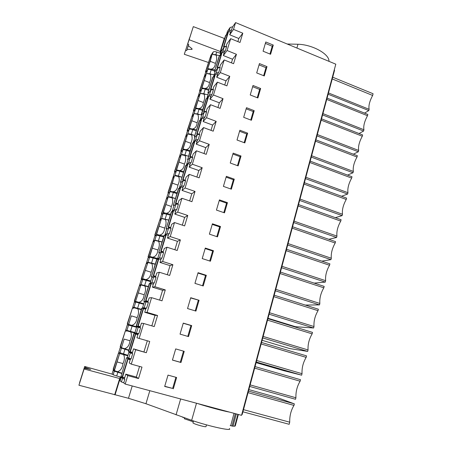 <?xml version="1.0" encoding="UTF-8"?>
<svg xmlns="http://www.w3.org/2000/svg" width="452" height="452" viewBox="0 0 452 452"><rect width="100%" height="100%" fill="white"/><g stroke="black" fill="none" stroke-linecap="round" stroke-linejoin="round"><path stroke-width="0.68" d="M248.877 389.601L277.07 397.472L294.365 403.873L293.975 405.404C290.981 410.32 289.562 415.913 289.715 422.185L289.178 424.298L242.922 411.8M164.737 386.274L172.664 388.426L175.907 377.29M114.186 370.431L113.181 370.312L114.283 371.199L121.667 373.437M113.181 370.312L112.085 373.861L113.164 374.798L116.706 375.979L117.825 372.363M123.746 382.838L125.193 384.07L127.78 375.612L125.803 374.16L124.356 378.895L124.831 379.279L123.746 382.838L121.441 381.94L122.526 378.403L121.187 377.313L124.628 378.002M121.441 381.94L120.113 380.799L121.187 377.313M124.831 379.279L122.526 378.403M121.255 377.245L116.706 375.979M128.865 352.306L127.294 357.425L131.046 358.973L132.645 353.746L128.865 352.306L132.233 353.153M125.803 374.16L136.334 377.03L139.544 366.425M136.334 377.03L138.532 378.539L141.984 367.103L131.283 364.142L129.238 362.945L130.509 358.792M127.78 375.612L138.532 378.539M173.331 388.816L176.625 377.493L168.008 375.115L164.681 386.466L172.664 388.426M248.476 391.099L294.365 403.873M248.063 392.647L293.975 405.404M243.498 409.659L289.715 422.185M125.193 384.07L241.537 415.331L335.802 64.178L235.582 22.6L233.509 29.38L242.797 33.205L240.001 42.477L230.673 38.669L227.051 50.522L236.43 54.302L233.588 63.704L224.175 59.946L220.497 64.8L219.627 67.647M241.792 414.382L242.199 414.49L334.582 70.179L334.231 70.037M113.282 370.324L113.525 369.533M120.277 353.114L120.102 353.69M127.939 355.334L118.752 352.351L120.187 347.729L128.735 350.441M128.724 358.193L130.317 352.995M131.283 364.142L135.685 349.729L133.555 348.842L132.125 353.504L132.645 353.746M135.685 349.729L146.324 352.729L149.725 341.469L139.131 338.435L143.696 323.496L154.222 326.576L157.567 315.49L147.086 312.377L151.578 297.67L161.997 300.823L165.291 289.907L154.923 286.726L159.347 272.245L169.653 275.466L172.896 264.719L162.635 261.465L166.991 247.21L177.19 250.498L180.388 239.916L170.229 236.594L174.517 222.553L184.614 225.91L187.761 215.485L177.709 212.101L181.936 198.27L191.925 201.694L195.027 191.422L185.077 187.975L189.241 174.353L199.129 177.834L202.185 167.72L192.337 164.212L196.434 150.793L206.225 154.335L209.236 144.369L199.485 140.798L203.524 127.577L213.22 131.176L216.18 121.356L206.53 117.735L210.508 104.7L220.107 108.356L223.028 98.677L213.468 94.999L217.389 82.162L226.898 85.869L229.774 76.331L220.31 72.602L224.175 59.946M175.698 348.91L172.421 360.091L180.981 362.504L184.224 351.351L175.698 348.91M226.35 176.331L223.401 186.382L231.367 189.185L234.283 179.156L226.35 176.331M191.704 325.615L183.269 323.112L180.043 334.124L188.512 336.599L191.704 325.615L190.964 325.536L187.806 336.39M195.925 311.089L199.072 300.275L190.727 297.715L187.546 308.552L195.925 311.089M198.066 272.697L194.936 283.37L203.23 285.963L206.327 275.319L198.066 272.697M213.474 250.736L205.298 248.058L202.213 258.572L210.423 261.222L213.474 250.736L212.649 251.001L209.739 261.002M209.383 234.147L217.508 236.854L220.514 226.52L212.423 223.791L209.383 234.147M219.435 199.886L216.44 210.084L224.491 212.841L227.452 202.66L219.435 199.886M241.018 155.991L233.164 153.121L230.254 163.025L238.142 165.878L241.018 155.991L240.091 156.68L237.486 165.641M237.012 140.007L244.82 142.905L247.651 133.165L239.876 130.244L237.012 140.007M246.493 107.7L243.668 117.322L251.402 120.266L254.193 110.667L246.493 107.7M266.996 66.625L259.437 63.579L256.696 72.93L264.284 75.959L266.996 66.625L265.985 67.687L263.652 75.704M257.889 97.954L260.64 88.49L253.013 85.484L250.227 94.965L257.889 97.954M273.262 45.07L270.59 54.274L263.07 51.206L265.776 41.985L273.262 45.07L272.228 46.217L265.364 43.392M118.548 353.351L118.842 352.402M120.283 347.752L120.548 346.893M125.503 330.926L125.78 330.039M127.402 324.813L127.684 323.898M132.566 308.151L132.815 307.354M134.425 302.168L134.713 301.235M139.538 285.681L139.753 284.98M141.352 279.828L141.629 278.935M146.408 263.522L146.601 262.906M148.188 257.793L148.454 256.934M153.194 241.656L153.358 241.125M154.929 236.046L155.189 235.226M159.884 220.084L160.019 219.638M161.584 214.593L161.827 213.807M166.483 198.795L166.602 198.428M168.15 193.422L168.387 192.671M173.003 177.789L173.088 177.5M174.63 172.528L174.975 171.85M181.026 151.912L181.506 151.318M120.187 347.729L121.808 348.181L121.899 347.887M328.474 92.948L369.12 109.311C368.42 105.83 369.589 101.208 372.64 95.457L373.075 93.733L332.7 77.202M369.12 109.311L368.809 110.582L364.544 113.113M328.129 94.225L368.809 110.582M332.231 78.947L372.64 95.457M210.101 57.873L210.892 55.313L213.158 52.048C213.779 51.46 214.96 51.455 216.689 52.031L220.678 53.421M227.955 32.414L226.48 34.538L227.322 31.798M227.452 31.374L230.153 27.465L232.678 26.758L235.582 22.6M217.525 55.257L215.881 54.658L212.615 54.438M211.79 55.455L210.112 57.879M272.228 46.217L269.963 54.014M237.871 41.607L238.809 38.51L229.689 34.776L233.509 29.38M229.689 34.776L232.678 26.758M238.809 38.51L242.797 33.205M226.062 46.629L226.893 43.901L230.673 38.669M231.69 29.973L229.17 30.674L230.153 27.465M229.17 30.674L228.616 31.47M226.48 34.538L226.362 35.103M221.373 51.166L224.13 47.11L226.644 46.483L225.322 50.788L222.813 51.404L222.231 52.2M204.27 76.761L205.462 72.828L207.666 69.766C208.282 69.224 209.457 69.241 211.203 69.817L214.632 71.009M204.253 76.727L205.909 74.45M227.051 50.522L223.333 55.545L224.401 52.042L225.322 50.788M222.813 51.404L224.13 47.11M221.633 53.025L220.096 55.585M211.773 74.416L209.982 73.772L211.203 69.817M206.66 73.529L209.982 73.772M139.131 338.435L136.939 337.791L138.216 333.61L138.764 333.745L134.882 332.712L138.193 333.689M146.324 352.729L133.555 348.842M143.979 351.78L147.307 340.78M143.696 323.496L141.414 323.169L140.018 327.723M136.425 333.096L138.216 327.242L140.561 327.864L138.764 333.745M138.216 327.242L136.657 326.949L134.882 332.712M134.922 332.593L125.684 330.011L134.899 332.666M125.684 330.011L127.3 324.796L136.555 327.282M127.142 330.949L127.289 330.468M128.82 350.159L121.808 348.181M128.95 325.118L129.119 324.564M128.583 325.028L126.944 330.316L128.588 325.028M180.981 362.504L180.28 362.244L183.512 351.147M172.438 360.029L180.28 362.244M255.047 366.6L300.495 379.708L300.111 381.217L254.64 368.131M250.142 384.895L295.913 397.76C295.715 391.72 297.111 386.206 300.111 381.217M249.724 386.443L295.529 399.286L295.913 397.76M147.086 312.377L144.742 312.287L146.002 308.174L146.584 308.174L142.583 307.654L145.815 308.784M151.821 325.869L155.013 315.332L157.567 315.49M144.742 312.287L155.013 315.332M151.578 297.67L149.149 297.891L147.81 302.264M144.228 307.642L145.996 301.879L148.358 302.382L146.584 308.174M145.996 301.879L144.329 301.976L142.583 307.654M141.38 309.315L134.08 307.303L132.724 307.315L133.792 307.761M132.724 307.315L134.317 302.173L135.69 302.089L143.623 304.264M134.295 307.863L136.555 308.45M134.317 307.789L134.007 307.789M136.063 302.139L136.205 301.687M135.69 302.089L134.075 307.303L135.696 302.089M183.235 323.242L190.964 325.536M261.527 342.458L306.541 355.882L306.162 357.374L261.12 343.966M256.691 360.493L302.026 373.68C301.778 367.871 303.156 362.431 306.162 357.374M256.278 362.018L301.642 375.183L302.026 373.68M256.109 362.645L284.003 370.736L301.642 375.183M154.923 286.726L152.431 287.173L153.669 283.121L154.29 282.992L151.912 282.579L150.166 282.969L151.188 283.54M159.624 300.105L162.59 290.291L165.291 289.907M152.431 287.173L162.59 290.291M159.347 272.245L156.771 272.997L155.482 277.2M151.912 282.579L153.652 276.906L156.036 277.285L154.29 282.992M153.652 276.906L151.883 277.375L150.166 282.969M148.375 286.54L141.109 284.607L139.668 284.929L140.532 285.398M139.668 284.929L141.244 279.856L142.696 279.466L150.595 281.562M142.696 279.466L141.103 284.607L142.702 279.466M190.654 297.964L199.072 300.275M198.304 300.314L195.23 310.874M267.912 318.66L312.501 332.395L312.134 333.858L267.516 320.146M263.143 336.441L308.049 349.938C307.761 344.351 309.123 338.994 312.134 333.858M262.742 337.938L307.676 351.424L308.049 349.938M262.103 340.299L289.755 348.571L307.676 351.424M162.635 261.465L160.002 262.442L161.223 258.448L161.878 258.188L159.483 257.894L157.635 258.646L158.353 259.211M167.302 274.731L170.059 265.623L172.896 264.719M160.002 262.442L170.059 265.623M166.991 247.21L164.274 248.47L163.042 252.51M159.483 257.894L161.2 252.306L163.596 252.572L161.878 258.188M161.2 252.306L159.33 253.137L157.635 258.646M155.279 264.075L148.047 262.222L146.516 262.849L147.352 263.403M146.516 262.849L148.07 257.843L149.612 257.148L158.29 259.408M148.047 262.222L149.618 257.148L148.041 262.222M197.959 273.07L205.53 275.471L206.327 275.319M205.53 275.471L202.541 285.749M274.206 295.201L318.383 309.23L318.016 310.677L273.816 296.665M269.505 312.727L313.993 326.536C313.66 321.163 314.999 315.875 318.016 310.677M269.109 314.208L313.62 327.994L313.993 326.536M268.019 318.253L295.427 326.7L313.62 327.994M170.229 236.594L167.46 238.074L168.664 234.142L169.353 233.757L166.941 233.577L164.997 234.684L165.675 235.351M174.862 249.747L177.416 241.323L180.388 239.916M167.46 238.074L177.416 241.323M174.517 222.553L171.67 224.316L170.483 228.192M166.941 233.577L168.63 228.068L171.042 228.226L169.353 233.757M168.63 228.068L166.664 229.26L164.997 234.684M162.087 241.922L154.889 240.136L153.279 241.063L154.075 241.701M153.279 241.063L154.81 236.119L156.432 235.136L163.635 236.899M205.151 248.549L212.649 251.001M280.415 272.07L324.18 286.387L323.818 287.817L280.025 273.517M275.776 289.348L319.846 303.45C319.474 298.292 320.796 293.077 323.818 287.817M275.387 290.811L319.485 304.891L319.846 303.45M305.247 305.06L319.485 304.891M177.709 212.101L174.805 214.073L175.992 210.197L176.715 209.694L174.291 209.621L172.252 211.078L172.89 211.835M182.314 225.147L184.665 217.378L187.761 215.485M174.805 214.073L184.665 217.378M181.936 198.27L178.958 200.513L177.817 204.231M174.291 209.621L175.952 204.197L178.382 204.242L176.715 209.694M175.952 204.197L173.89 205.728L172.252 211.078M168.811 220.062L161.635 218.356L159.946 219.565L160.669 220.248M159.946 219.565L161.454 214.689L163.161 213.423L170.331 215.112M161.635 218.356L163.166 213.417L161.63 218.361M212.242 224.395L219.661 226.893L220.514 226.52M219.661 226.893L216.83 236.628M286.534 249.267L329.898 263.861L329.542 265.267L286.15 250.69M281.963 266.301L325.626 280.686C325.208 275.731 326.513 270.595 329.542 265.267M281.573 267.742L325.265 282.11L325.626 280.686M314.163 283.11L325.265 282.11M185.077 187.975L182.043 190.422L183.213 186.603L183.964 185.981L181.529 186.021L179.399 187.806L179.89 188.586M189.648 200.914L191.801 193.789L195.027 191.422M182.043 190.422L191.801 193.789M189.241 174.353L186.134 177.065L185.043 180.63M181.529 186.021L183.167 180.676L185.608 180.614L183.964 185.981M183.167 180.676L181.015 182.54L179.399 187.806M172.009 197.852C173.116 200.326 172.896 203.191 171.336 206.451C170.896 210.457 169.212 212.751 166.285 213.321L163.341 212.553L168.167 196.976L175.432 198.507L171.839 197.355C170.008 196.789 168.828 196.626 168.297 196.863L166.528 198.349L167.031 198.908M166.528 198.349L168.02 193.541L169.805 191.987C170.342 191.738 171.523 191.897 173.348 192.462L176.941 193.614M219.226 200.598L226.571 203.146L227.452 202.66M226.571 203.146L223.819 212.609M292.568 226.774L335.537 241.639L335.186 243.029L292.19 228.175M288.06 243.571L331.322 258.239C330.87 253.482 332.158 248.414 335.186 243.029M287.681 244.995L330.966 259.64L331.322 258.239M321.83 261.143L330.966 259.64M192.337 164.212L189.179 167.121L190.332 163.358L191.111 162.624L188.659 162.765L186.439 164.878L186.71 165.585M196.874 177.043L198.84 170.545L202.185 167.72M189.179 167.121L198.84 170.545M196.434 150.793L193.207 153.957L192.162 157.369M188.659 162.765L190.275 157.494L192.733 157.33L191.111 162.624M190.275 157.494L188.038 159.68L186.439 164.878M181.551 177.094L178.41 176.071C176.596 175.506 175.416 175.365 174.862 175.653L174.794 175.715M181.992 177.173L178.58 176.551C179.676 179.032 179.45 181.885 177.907 185.111C177.483 189.043 175.822 191.281 172.924 191.817L169.698 191.298L174.415 176.077L173.02 177.416L174.495 172.664L176.353 170.845C176.907 170.545 178.088 170.675 179.896 171.246L183.461 172.404M173.02 177.416L173.376 177.862M226.107 177.15L233.379 179.743L234.283 179.156M233.379 179.743L230.701 188.953M298.518 204.592L341.102 219.717L340.751 221.09L298.145 205.976M294.071 221.164L336.943 236.091C336.452 231.537 337.717 226.531 340.751 221.09M293.698 222.559L336.593 237.475L336.943 236.091M328.802 239.311L336.593 237.475M199.485 140.798L196.208 144.154L197.343 140.448L198.157 139.606L195.688 139.843L193.383 142.273L193.512 142.939M203.993 153.527L205.773 147.64L209.236 144.369M196.208 144.154L205.773 147.64M203.524 127.577L200.179 131.182L199.179 134.447M195.688 139.843L197.281 134.651L199.75 134.391L198.157 139.606M197.281 134.651L194.959 137.154L193.383 142.273M187.642 155.985L184.891 155.07C183.088 154.499 181.907 154.386 181.348 154.725L182.817 149.979C183.382 149.629 184.563 149.736 186.36 150.307L189.891 151.471L192.456 143.148L192.834 142.792L194.004 143.047M180.873 155.222L179.427 156.748L179.676 157.104M179.427 156.748L180.885 152.064L182.811 149.991L181.337 154.737M232.887 154.047L240.091 156.68M304.388 182.715L346.588 198.095L346.243 199.445L304.021 184.083M300.004 199.061L342.486 214.248C341.955 209.881 343.209 204.942 346.243 199.445M299.631 200.439L342.141 215.615L342.486 214.248M335.339 217.672L342.141 215.615M206.53 117.735L203.134 121.526L204.253 117.87L205.095 116.915L202.615 117.254L200.23 119.989L200.27 120.627M211.005 130.357L212.609 125.063L216.18 121.356M203.134 121.526L212.609 125.063M210.508 104.7L207.05 108.734L206.095 111.864M210.779 96.558L208.83 95.813L208.321 96.389L203.609 111.74L204.197 112.136L206.666 111.78L205.095 116.915M200.23 119.989L201.778 114.944L204.185 112.136L202.615 117.254M193.727 135.171L191.286 134.34C189.574 133.792 188.405 133.69 187.783 134.035M187.258 134.634L185.755 136.357L187.19 131.73L189.196 129.391C189.772 128.989 190.953 129.074 192.738 129.645L196.241 130.814M239.571 131.278L246.707 133.95L247.651 133.165M246.707 133.95L244.17 142.662M310.179 161.138L352.006 176.76L351.667 178.088L309.818 162.483M305.851 177.257L347.961 192.699C347.39 188.512 348.628 183.648 351.667 178.088M305.49 178.619L347.616 194.044L347.961 192.699M341.559 196.264L347.616 194.044M213.468 94.999L209.965 99.214L211.067 95.615L211.937 94.558L209.445 94.988L206.976 98.022L206.954 98.638M217.92 107.525L219.344 102.807L223.028 98.677M209.965 99.214L219.344 102.807M217.389 82.162L213.824 86.609L212.909 89.598M209.445 94.988L210.994 89.948L213.485 89.49L211.937 94.558M210.994 89.948L208.508 93.044L206.976 98.022M199.784 114.644L197.597 113.887L194.157 113.605M193.552 114.311L192.004 116.22L193.416 111.655L195.484 109.079C196.083 108.616 197.258 108.678 199.033 109.248L202.507 110.429M195.484 109.079L194.083 113.588L195.49 109.068M246.159 108.83L253.222 111.542L254.193 110.667M253.222 111.542L250.758 120.023M315.892 139.849L357.346 155.708L357.012 157.019L315.536 141.177M311.626 155.748L353.357 171.432C352.752 167.432 353.972 162.63 357.012 157.019M311.264 157.093L353.018 172.76L353.357 171.432M347.554 175.093L353.018 172.76M215.028 74.54L213.57 76.959M218.678 72.518L220.203 67.523L217.7 68.066L216.175 73.043L218.678 72.518L217.785 73.67L216.694 77.224L225.989 80.863L229.774 76.331M216.175 73.043L215.401 74.049M224.729 85.021L225.989 80.863M220.31 72.602L216.694 77.224M217.7 68.066L215.141 71.456L213.632 76.365M205.801 94.395L203.829 93.7L200.451 93.434M199.767 94.253L198.168 96.349L199.564 91.841L201.699 89.021C202.31 88.507 203.485 88.547 205.242 89.123L208.694 90.31M201.699 89.021L200.338 93.411L201.705 89.01M252.651 86.705L259.651 89.462L260.64 88.49M259.651 89.462L257.25 97.705M321.525 118.842L362.617 134.933L362.289 136.227L321.174 120.153M317.315 134.532L358.679 150.448C358.041 146.629 359.244 141.888 362.289 136.227M316.959 135.86L358.346 151.759L358.679 150.448M353.362 154.183L358.346 151.759M231.441 62.845L232.537 59.235L236.43 54.302M223.333 55.545L232.537 59.235M259.052 64.896L265.985 67.687M327.084 98.118L367.821 114.429L367.499 115.712L326.739 99.412M322.931 113.599L363.933 129.747C363.267 126.097 364.453 121.418 367.499 115.712M322.581 114.91L363.606 131.04L363.933 129.747M359.018 133.521L363.606 131.04M206.479 424.863L206.016 426.53C206.202 426.965 204.558 426.744 201.078 425.874C196.716 424.677 194.004 423.705 192.942 422.953L192.998 422.75M184.269 417.801L182.427 417.156M193.258 421.823L184.326 418.755L184.563 417.902M229.35 428.564C233.102 431.541 209.496 426.473 191.665 420.32L145.945 403.726L149.827 390.692M132.21 385.957L128.475 398.285L145.945 403.726M128.475 398.285L78.925 385.234L84.112 368.973L120.729 378.804M85.518 368.555L84.275 368.273L78.925 385.234M112.548 374.267L84.688 366.493L79.659 382.742M238.368 414.478L235.272 425.976L233.006 426.225L230.164 425.569M115.119 394.698L120.062 378.618M114.667 394.833L119.627 378.686M84.275 368.273L84.112 368.973M85.451 368.544L85.71 367.73L90.654 369.414L85.581 368.352M85.71 367.73L85.428 368.538M79.569 382.708L84.535 367.137L85.75 367.527M84.688 366.493L84.535 367.137M196.496 403.229L191.665 420.32M229.627 412.134C222.96 410.947 208.327 407.02 197.253 403.433M121.113 377.539L119.831 377.527L120.955 378.053M328.971 61.348C329.542 54.144 312.535 44.567 297.964 44.251L287.201 44.014M208.355 62.461L184.292 54.274L189.682 37.827M188.75 44.533L188.354 45.771L188.767 44.545L187.766 43.827L193.309 26.623L189.128 39.736L220.254 51.466L224.265 38.42L193.309 26.623M220.853 52.844L220.271 52.624L224.265 39.623L224.265 38.42M220.271 52.624L220.254 51.466M187.766 43.827L189.128 39.736M191.874 48.641L191.637 49.398L192.151 49.234L191.897 48.658L188.354 45.771M188.693 44.494L186.738 50.562L188.676 44.482M191.637 49.398L187.139 49.381M189.597 37.821L185.552 50.483L186.738 50.562M184.292 54.274L185.552 50.483M297.964 44.251L296.896 48.042M127.792 355.797L123.628 354.662C124.831 357.114 124.611 360.086 122.955 363.577C122.373 368.16 120.514 370.86 117.373 371.691L121.752 373.149M113.373 369.487L118.39 353.311L113.169 369.222L114.379 369.815M117.373 371.691L114.164 370.493L119.65 353.566L114.339 370.719M118.39 353.311L119.407 353.588M119.65 353.566L123.628 354.662M126.481 357.786L121.012 376.505L126.481 357.786L129.905 358.589M130.193 359.815L127.741 358.95L130.283 359.532M126.701 357.99L130.148 359.097L130.035 359.476M121.012 376.505L122.243 376.855M127.741 358.95L122.193 377.03L122.509 377.171L128.018 359.21M122.509 377.171L124.701 377.765M138.046 334.158L137.662 333.712L130.651 331.892C131.843 334.35 131.622 337.311 129.984 340.763L124.153 339.068L121.452 347.746L124.153 339.068M129.978 340.768C129.419 345.26 127.588 347.899 124.481 348.69L128.843 350.085M120.396 346.842L125.345 330.887L120.17 346.65L121.396 347.159M124.481 348.69L121.452 347.746M125.345 330.887L126.357 331.152M138.142 333.853L137.662 333.712M126.696 330.83L130.651 331.892M132.396 352.622L128.419 351.47L134.058 333.135L137.679 334.514M134.058 333.135L138.035 334.197M137.877 334.712L135.425 333.915L137.922 334.576M134.3 333.271L128.69 351.515L132.425 352.532M135.425 333.915L129.956 351.724L132.447 352.453M129.956 351.724L130.295 351.78L135.724 334.09M130.295 351.78L132.464 352.39M139.205 327.508L139.775 327.344M141.278 309.643L137.781 308.772C138.962 311.236 138.736 314.18 137.114 317.598L131.34 315.869L128.679 324.429L131.34 315.869M137.114 317.603C136.572 322.01 134.764 324.587 131.69 325.344L137.397 327.09M127.532 323.847L132.413 308.111L127.283 323.722L128.526 324.152M131.69 325.344L128.679 324.429M132.413 308.111L133.419 308.366M133.849 307.75L137.781 308.772M140.103 327.451L136.188 326.197L141.742 308.14L143.205 308.563M145.674 309.253L143.216 308.535L137.832 326.073L140.278 326.875M142.001 308.207L136.476 326.174L140.199 327.135M137.832 326.073L138.193 326.045L143.538 308.62M138.193 326.045L140.34 326.666M136.188 326.197L136.476 326.174M148.296 286.8L144.815 285.975C145.979 288.444 145.759 291.37 144.148 294.755C143.629 299.083 141.849 301.603 138.798 302.315L143.776 303.772M143.725 303.936L134.3 301.117L138.487 302.281L135.583 301.388L140.9 284.98L135.583 301.388M138.798 302.315L135.803 301.433M134.566 301.173L139.38 285.647L140.386 285.89M139.38 285.647L134.3 301.117M140.9 284.98L144.815 285.975M153.347 284.189L150.889 283.534L145.584 300.806L147.99 301.687M149.589 283.517L143.843 301.303L149.313 283.511L150.787 283.856M144.148 301.218L147.855 302.128M145.584 300.806L145.973 300.699L151.234 283.54M145.973 300.699L148.098 301.337M143.843 301.303L145.561 301.908M155.217 264.273L151.753 263.493C152.906 265.962 152.68 268.872 151.087 272.228C150.584 276.471 148.827 278.929 145.815 279.607L150.77 280.991M143.9 279.635L141.222 278.811L145.448 279.754L142.589 278.765L147.86 262.527L142.589 278.765M145.815 279.607L142.832 278.754M141.504 278.799L146.256 263.488L147.256 263.714M146.256 263.488L141.222 278.811M147.86 262.527L151.753 263.493M160.901 259.499L158.443 258.911L153.222 275.923L155.584 276.878M157.064 259.194L151.38 276.782L156.771 259.25L158.256 259.516M151.702 276.63L153.284 277.003M153.222 275.923L153.629 275.731L158.816 258.832M153.629 275.731L155.731 276.387M151.38 276.782L152.505 277.212M162.048 242.052L158.595 241.311C159.731 243.786 159.511 246.685 157.929 250.001C157.449 254.165 155.714 256.566 152.731 257.211L157.675 258.527M149.414 257.239L148.053 256.809L149.787 257.12M152.731 257.211L149.505 256.448L152.143 257.572M149.505 256.448L154.72 240.379L149.759 256.386M148.352 256.73L153.036 241.622L154.036 241.843M153.036 241.622L148.053 256.809M154.72 240.379L158.595 241.311M168.347 235.176L165.89 234.656L160.742 251.414L163.065 252.436M164.426 235.226L158.805 252.623L164.116 235.345L165.618 235.532M159.149 252.408L160.358 252.679M160.742 251.414L161.172 251.148L166.279 234.498M161.172 251.148L163.251 251.815M158.805 252.623L159.68 252.979M168.788 220.13L165.347 219.435C166.472 221.909 166.246 224.791 164.681 228.079C164.217 232.164 162.511 234.509 159.556 235.113L163.85 236.21M155.9 235.458L154.787 235.096L156.239 235.255M159.556 235.113L156.595 234.322L158.697 235.402M156.33 234.435L161.488 218.531L156.595 234.322M155.104 234.961L159.731 220.051L160.72 220.26M159.731 220.051L154.787 235.096M161.488 218.531L165.347 219.435M175.681 211.214L173.636 210.525L173.223 210.756L168.155 227.266L170.008 228.158M171.687 211.609L166.121 228.814L171.359 211.79L172.867 211.903M166.483 228.542L167.494 228.757M168.155 227.266L168.602 226.927L173.636 210.525M168.602 226.927L170.664 227.605M166.121 228.814L166.861 229.141M166.285 213.321L170.562 214.361M162.392 213.994L161.432 213.677L162.754 213.723M163.341 212.553L163.059 212.722L164.72 213.457M163.059 212.722L168.167 196.976M161.771 213.48L166.336 198.767L167.319 198.965M166.336 198.767L161.432 213.677M182.907 187.608L180.879 186.908L180.45 187.213L175.455 203.479L176.868 204.214M178.839 188.337L173.336 205.355L178.495 188.58L180.015 188.62M173.709 205.022L174.596 205.202M175.455 203.479L175.924 203.067L180.879 186.908M175.924 203.067L177.964 203.756M173.336 205.355L173.986 205.66M172.924 191.817L177.19 192.801M168.839 192.823L167.991 192.535L169.229 192.49M169.698 191.298L170.98 191.902M168.347 192.281L172.85 177.76L173.834 177.947M172.85 177.76L167.991 192.535M174.415 176.077L169.992 191.077M174.754 175.709L178.58 176.551M190.026 164.347L188.021 163.635L187.569 164.008L182.648 180.043L183.761 180.659M185.885 165.404L180.444 182.235L185.523 165.698L185.885 165.404L187.06 165.664M180.834 181.845L181.636 181.998M182.648 180.043L183.139 179.557L188.021 163.635M183.139 179.557L185.156 180.263M180.444 182.235L181.026 182.529M188.467 156.121L185.06 155.539C186.145 158.019 185.919 160.855 184.393 164.053C183.987 167.912 182.348 170.093 179.478 170.602L183.727 171.534M175.235 171.941L174.466 171.675L175.642 171.545M179.478 170.602L176.557 169.89L176.246 170.155L177.297 170.686M176.246 170.155L181.258 154.72L176.557 169.89M174.834 171.359L179.28 157.03L180.263 157.206M179.28 157.03L174.466 171.675M181.258 154.72L185.06 155.539M197.044 141.425L195.061 140.696L194.586 141.143L189.738 156.94L190.625 157.471M192.834 142.792L187.851 159.002L188.591 159.138M189.738 156.94L190.247 156.392L195.061 140.696M190.247 156.392L192.241 157.104M187.851 159.002L189.891 151.482M187.45 159.443L188.015 159.748M194.852 135.346L191.456 134.803C192.529 137.284 192.309 140.109 190.789 143.273C190.399 147.058 188.783 149.188 185.941 149.668L190.179 150.55M181.563 151.335L180.856 151.081L181.241 150.714L181.987 150.872M185.941 149.668L183.037 148.979L182.715 149.29L183.602 149.776M182.715 149.29L187.676 134.012L183.037 148.979M181.241 150.714L185.631 136.572L186.603 136.736M185.631 136.572L180.856 151.081M187.676 134.012L191.456 134.803M203.959 118.831L201.993 118.096L201.507 118.605L196.727 134.176L197.445 134.634M199.682 120.509L194.354 136.979L199.292 120.916L199.682 120.509L200.846 120.746M194.772 136.487L195.467 136.606M196.727 134.176L197.247 133.56L201.993 118.096M197.247 133.56L199.23 134.289M194.354 136.979L194.914 137.295M207.598 98.756L206.434 98.536L206.033 98.994L201.163 114.836L197.773 114.333C198.829 116.819 198.609 119.627 197.106 122.763C196.733 126.481 195.134 128.56 192.32 129.006L196.541 129.837M187.817 130.995L187.162 130.758L187.563 130.334L188.264 130.475M192.32 129.006L189.428 128.345L189.094 128.701L189.868 129.148M189.094 128.701L194.01 113.571L189.428 128.345M187.563 130.334L191.897 116.373L192.868 116.531M191.897 116.373L187.162 130.758M194.01 113.571L197.773 114.333M206.434 98.536L201.592 114.288L202.253 114.396M203.609 111.74L204.151 111.056L208.83 95.813M204.151 111.056L206.112 111.797M201.711 115.164L201.163 114.836L201.592 114.288M208.005 94.688L204.005 94.135C205.05 96.621 204.829 99.417 203.338 102.525C202.982 106.169 201.406 108.203 198.62 108.616L202.824 109.395M194.004 110.926L193.388 110.695L193.806 110.215L194.467 110.344M198.62 108.616L195.739 107.983L195.388 108.384L196.078 108.802M195.388 108.384L200.259 93.4L195.739 107.983M193.806 110.215L198.078 96.434L199.049 96.581M198.078 96.434L193.388 110.695M200.259 93.4L204.005 94.135M217.497 74.608L215.57 73.851L215.045 74.49L210.4 89.62L210.943 90.01M213.09 76.868L207.875 92.999L212.677 77.377L213.09 76.868L214.248 77.083M208.315 92.406L208.943 92.496M210.4 89.62L210.96 88.874L215.57 73.851M210.96 88.874L212.852 89.609M207.875 92.999L208.417 93.338M214.141 74.704L210.157 74.196C211.191 76.682 210.971 79.462 209.491 82.541C209.146 86.123 207.598 88.106 204.835 88.49L209.027 89.225M200.117 91.106L199.535 90.886L199.965 90.355L200.598 90.473M204.835 88.49L201.965 87.88L201.609 88.326L202.225 88.728M201.609 88.326L206.428 73.484L201.965 87.88M199.965 90.355L204.185 76.75L205.151 76.891M204.185 76.75L199.535 90.886M206.428 73.484L210.157 74.196M224.124 52.963L222.209 52.195L221.672 52.895L217.09 67.817L217.598 68.201M219.655 55.506L214.491 71.467L219.226 56.065L219.655 55.506L220.808 55.703M214.949 70.823L215.553 70.907M217.09 67.817L217.666 67.009L222.209 52.195M217.666 67.009L219.406 67.698M214.491 71.467L215.028 71.823M220.09 55.551L216.056 55.076C217.079 57.557 216.858 60.325 215.389 63.376L210.208 61.291L207.57 69.088L208.14 69.472M215.389 63.382C215.062 66.896 213.53 68.828 210.796 69.19L214.977 69.879M205.988 72.1L205.434 71.885L205.875 71.303L206.479 71.416M210.796 69.19L207.943 68.602M207.57 69.088L211.931 55.014L210.208 61.291M205.875 71.303L210.044 57.867L211.005 57.997M210.044 57.867L205.434 71.885M212.344 54.387L216.056 55.076M230.469 32.228L228.576 31.454L228.017 32.211L223.503 46.929L223.983 47.313M225.949 35.036L220.83 50.839L225.503 35.64L225.949 35.036L227.096 35.222M221.305 50.149L221.887 50.228M223.503 46.929L224.09 46.064L228.576 31.454M224.09 46.064L225.706 46.714M220.83 50.839L221.361 51.206M114.283 371.199L113.164 374.798L114.288 371.199M119.927 352.978L121.379 348.289L119.933 352.984M123.469 354.074L124.921 349.362M215.881 54.658L216.689 52.031M212.423 54.398L213.146 52.059M207.654 69.783L206.507 73.501L207.666 69.766M220.192 55.003L221.491 50.771M130.492 331.316L132.131 326.011M137.623 308.213L139.239 302.981M144.657 285.432L146.25 280.268M151.589 262.957L153.16 257.866M158.432 240.792L159.985 235.769M156.432 235.136L154.878 240.142M165.183 218.926L166.709 213.971M171.839 197.355L173.348 192.462M169.794 191.993L168.285 196.869L169.805 191.987M178.41 176.071L179.896 171.246M176.348 170.85L174.856 175.658L176.353 170.845M184.891 155.07L186.36 150.307M191.286 134.34L192.738 129.645M189.185 129.402L187.755 134.029L189.196 129.391M197.597 113.887L199.033 109.248M203.829 93.7L205.242 89.123M176.065 414.863L180.636 398.969M237.882 414.348L234.661 426.292M233.006 426.225L236.328 413.93M235.345 413.665L232 426.033M230.684 425.705L234.034 413.314M117.074 361.916L122.955 363.577M140.041 326.796L139.956 327.078M138.425 292.986L144.148 294.755M147.753 301.603L147.612 302.072M145.414 270.426L151.087 272.228M155.352 276.782L155.239 277.161M152.313 248.171L157.929 250.001M159.115 226.215L164.681 228.079M165.822 204.553L171.336 206.451M172.444 183.184L177.907 185.111M178.981 162.098L184.393 164.053M185.427 141.29L190.789 143.273M191.789 120.752L197.106 122.763M198.066 100.485L203.338 102.525M204.264 80.479L209.491 82.541M212.429 54.398L213.158 52.048M154.889 240.136L156.437 235.136M193.507 420.936L192.942 422.953"/></g></svg>
